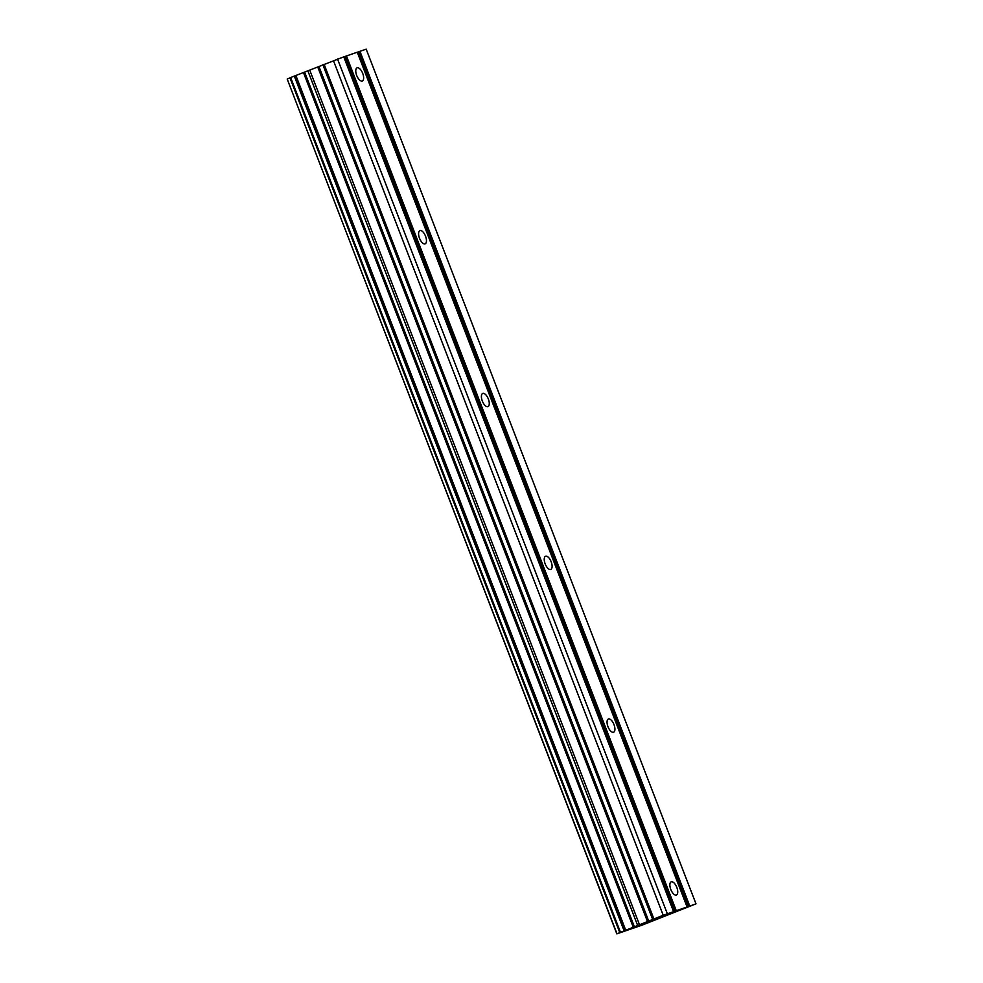 <?xml version="1.0" encoding="UTF-8"?>
<svg xmlns="http://www.w3.org/2000/svg" width="983" height="983" viewBox="0 0 983 983"><rect width="100%" height="100%" fill="white"/><g stroke="black" fill="none" stroke-linecap="round" stroke-linejoin="round"><path stroke-width="1.47" d="M670.799 889.468A7.09 3.17 -111.6 0 1 671.192 881.837A7.09 3.17 -111.6 0 1 676.808 887.403A7.09 3.17 -111.6 0 1 676.415 895.021A7.09 3.17 -111.6 0 1 670.799 889.468M607.973 726.658A7.09 3.17 -111.6 0 1 608.366 719.04A7.09 3.17 -111.6 0 1 613.982 724.594A7.09 3.17 -111.6 0 1 613.601 732.224A7.09 3.17 -111.6 0 1 607.973 726.658M545.16 563.861A7.09 3.17 -111.6 0 1 545.553 556.243A7.09 3.17 -111.6 0 1 551.168 561.797A7.09 3.17 -111.6 0 1 550.775 569.415A7.09 3.17 -111.6 0 1 545.16 563.861M482.334 401.064A7.09 3.17 -111.6 0 1 482.727 393.433A7.09 3.17 -111.6 0 1 488.342 399A7.09 3.17 -111.6 0 1 487.961 406.618A7.09 3.17 -111.6 0 1 482.334 401.064M419.52 238.255A7.09 3.17 -111.6 0 1 419.913 230.636A7.09 3.17 -111.6 0 1 425.528 236.19A7.09 3.17 -111.6 0 1 425.135 243.821A7.09 3.17 -111.6 0 1 419.52 238.255M356.694 75.458A7.09 3.17 -111.6 0 1 357.087 67.839A7.09 3.17 -111.6 0 1 362.702 73.393A7.09 3.17 -111.6 0 1 362.322 81.011A7.09 3.17 -111.6 0 1 356.694 75.458M659.224 917.864L657.566 918.454M664.041 915.959L661.154 916.967M651.532 920.776L654.15 919.879M649.751 921.366L659.63 917.471L649.738 921.341M646.974 922.361L648.522 921.796M655.747 918.822L659.015 917.68M617.361 933.604L663.218 915.259L695.989 903.856L641.874 925.224L616.82 933.85L287.196 79.058L616.82 933.85M687.068 906.928L357.259 52.21L343.78 56.891M695.989 903.856L366.18 49.15L357.271 52.259M289.985 77.903L287.564 78.898M290.034 77.768L619.843 932.474L289.948 77.804L343.755 56.854L673.564 911.56M674.879 911.155L345.07 56.449M676.243 910.639L346.446 55.933M667.322 913.711L337.513 58.992M663.218 915.259L333.409 60.553M634.428 926.858L304.619 72.152M633.285 927.301L303.477 72.595M616.992 933.764L287.196 79.058M689.747 906.007L359.938 51.288M688.383 906.523L358.574 51.816M653.892 918.958L324.083 64.251M652.675 919.461L322.866 64.755M648.768 921.231L318.959 66.512M647.551 921.722L317.755 67.016M639.564 924.892L309.768 70.186M637.709 925.617L307.9 70.911M625.692 930.176L295.883 75.47M625.065 930.397L295.269 75.691M625.028 930.41L295.232 75.703M624.107 930.778L294.298 76.072M620.445 932.228L290.649 77.522M619.818 932.486L290.01 77.792M619.757 932.523L289.948 77.804"/></g></svg>
